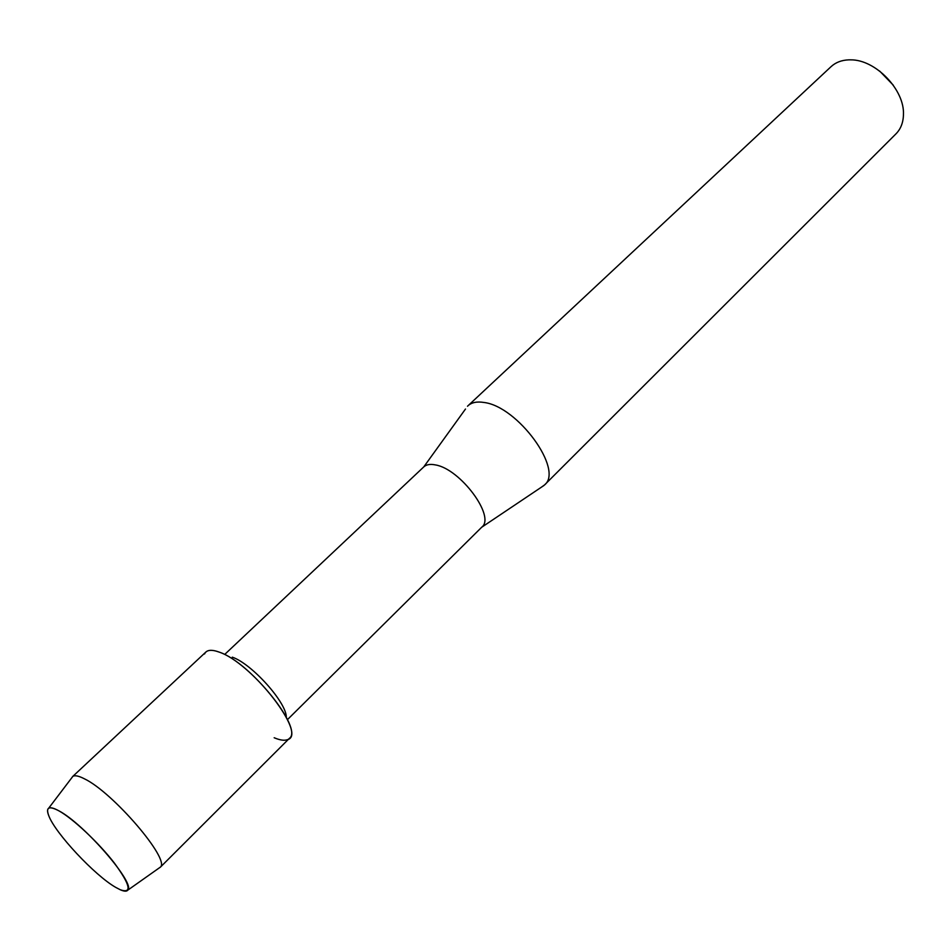 <?xml version="1.0" encoding="UTF-8"?>
<svg xmlns="http://www.w3.org/2000/svg" width="951" height="951" viewBox="0 0 951 951"><rect width="100%" height="100%" fill="white"/><g stroke="black" fill="none" stroke-linecap="round" stroke-linejoin="round"><path stroke-width="1.43" d="M115.725 887.378L120.313 889.779C132.32 893.845 130.358 884.953 114.417 863.116C98.749 842.788 73.049 818.633 58.843 810.811C48.965 805.616 45.612 807.244 48.763 815.708C55.087 833.028 94.838 875.526 115.725 887.378L120.313 889.779C124.201 891.491 126.697 891.61 127.791 890.148C135.993 883.895 83.914 823.721 58.843 810.811C53.767 808.017 50.379 807.149 48.656 808.231C47.158 809.265 47.193 811.762 48.763 815.708C55.087 833.028 94.838 875.526 115.725 887.378M286.299 717.22C286.631 702.575 251.694 663.655 232.27 657.153M274.173 737.75C279.891 740.163 284.278 740.817 287.345 739.688C308.065 735.48 252.312 663.049 219.312 652.148C211.36 649.236 206.438 649.842 204.536 653.979M481.646 527.282L481.884 527.056C495.661 516.595 460.308 468.891 435.487 464.932C430.268 463.862 426.369 464.516 423.766 466.905L465.491 409.025M541.167 487.364L544.507 484.974C563.955 469.96 517.724 406.315 483.928 402.463C476.95 401.334 471.637 402.439 467.987 405.768L467.5 406.243M544.507 484.974L895.973 133.853C900.787 128.967 903.284 122.513 903.45 114.512C904.674 89.739 875.455 59.485 850.658 59.854L848.827 59.854C841.611 60.115 835.691 62.386 831.055 66.653L467.987 405.768M893.239 85.126L879.663 71.075M158.912 868.156L160.386 867.11C170.455 859.597 112.919 792.361 84.461 778.833C78.719 775.873 74.832 775.077 72.799 776.444L71.705 777.882M160.125 867.419L289.342 738.404C303.761 728.918 250.03 662.253 219.312 652.148C212.905 649.759 208.435 649.723 205.891 652.017L72.478 776.694M287.475 719.61L481.884 527.056M481.681 527.258L544.008 485.45M224.864 654.3L423.766 466.905M127.791 890.148L160.386 867.11M48.656 808.231L72.799 776.444"/></g></svg>
